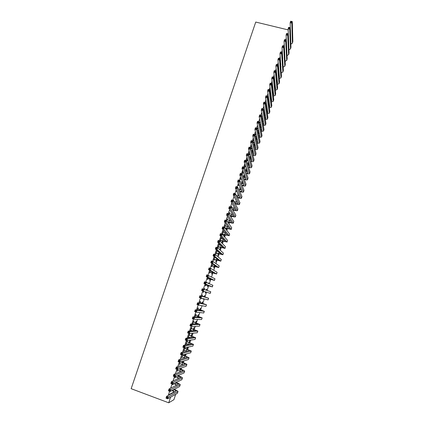 <?xml version="1.0" encoding="UTF-8"?>
<svg xmlns="http://www.w3.org/2000/svg" width="424" height="424" viewBox="0 0 424 424"><rect width="100%" height="100%" fill="white"/><g stroke="black" fill="none" stroke-linecap="round" stroke-linejoin="round"><path stroke-width="0.64" d="M169.637 391.257L168.407 394.983L173.602 392.174L173.84 391.447M174.492 389.471L174.598 389.147M175.753 385.639L176.071 384.674M176.713 382.724L176.93 382.066M178.038 378.696L178.292 377.927M178.928 375.998L179.251 375.007M180.317 371.774L180.507 371.201M181.133 369.299L181.567 367.974M182.59 364.879L182.718 364.497M183.332 362.621L183.878 360.967M185.527 355.959L186.178 353.976M187.71 349.323L188.473 347.018M189.888 342.709L190.758 340.08M192.061 336.115L193.037 333.163M194.229 329.543L195.305 326.268M196.386 322.987L197.568 319.399M198.538 316.458L199.821 312.552M200.679 309.949L202.068 305.731M202.815 303.457L204.31 298.931M204.946 296.991L206.541 292.152M207.097 290.461L208.661 285.718M209.323 283.709L210.77 279.305M211.539 276.983L212.88 272.913M213.744 270.279L214.979 266.537M215.948 263.596L217.067 260.188M218.137 256.933L219.155 253.854M220.326 250.293L221.233 247.542M222.505 243.678L223.305 241.251M224.678 237.08L225.372 234.976M226.845 230.508L227.428 228.722M229.002 223.957L229.485 222.489M230.062 220.734L230.195 220.332M231.149 217.422L231.531 216.272M232.114 214.507L232.304 213.929M233.295 210.913L233.571 210.076M234.159 208.295L234.403 207.548M235.431 204.426L235.606 203.902M236.195 202.11L236.502 201.183M238.224 195.941L238.59 194.844M240.254 189.793L240.668 188.521M242.274 183.661L242.745 182.219M244.282 177.55L244.812 175.939M246.291 171.455L246.874 169.674M248.289 165.381L248.93 163.436M250.287 159.323L250.982 157.214M252.28 153.271L253.022 151.013M254.358 146.969L255.062 144.828M256.425 140.689L257.092 138.664M258.486 134.424L259.112 132.521M260.543 128.186L261.131 126.394M262.589 121.964L263.14 120.289M264.634 115.757L265.143 114.204M266.67 109.578L267.147 108.136M268.699 103.414L269.134 102.089M270.724 97.271L271.122 96.057M272.738 91.149L273.088 90.089M274.747 85.044L275.001 84.281M276.755 78.959L276.909 78.488M173.602 392.174L173.994 392.317M175.679 394.315L173.914 399.678L168.72 402.8L170.565 397.214M168.72 402.8L131.154 388.686L255.741 22.059L288.188 29.908M172.907 383.974L172.653 384.732L173.003 384.563L173.252 383.805M180.651 368.318L180.417 369.034M180.333 368.435L180.163 368.944M177.709 369.415L177.1 371.265L177.751 370.189M185.299 354.215L184.811 355.704M184.991 354.294L184.557 355.614M182.802 354.877L181.514 357.888L182.161 356.817M189.173 342.454L189.91 340.223L188.924 342.364M187.169 341.654L187.519 340.583L187.217 340.626L185.903 344.601L186.549 343.53M193.514 329.289L194.15 327.355L193.264 329.204M191.51 328.499L191.86 327.439L191.569 327.45L190.408 330.959M190.906 330.333L190.705 330.943M197.823 316.214L198.363 314.571L197.573 316.129M195.824 315.435L196.174 314.375L195.893 314.354L195.008 317.025M202.105 303.218L202.55 301.861L201.856 303.134M200.107 302.45L200.457 301.4L200.186 301.337L199.577 303.186M198.925 305.158L199.195 305.211M206.467 289.152L206.144 290.122M206.711 289.237L206.393 290.207M205.831 291.913L205.465 293.016M205.582 291.829L205.216 292.936M204.453 288.415L204.713 288.5L204.13 289.406M203.552 291.15L203.181 292.279L203.441 292.364L203.181 292.279M204.713 288.5L204.384 289.497M203.785 291.32L203.441 292.364M210.06 279.072L209.61 280.444L209.816 278.987M208.062 277.481L207.426 279.405L207.675 279.522L208.02 278.489M214.268 266.309L213.728 267.947L214.019 266.23M212.546 263.908L211.65 266.617L211.889 266.765L212.228 265.737M218.445 253.626L217.819 255.529L218.201 253.547M216.998 250.425L215.848 253.907L216.07 254.087L216.41 253.064M217.215 250.616L216.993 251.294M222.6 241.028L221.922 243.079M222.351 240.949L221.72 242.873M221.217 237.647L221.471 237.726L221.264 237.498L220.056 241.166M221.471 237.726L221.158 238.68M220.565 240.472L220.268 241.383M226.723 228.504L226.294 229.813M226.48 228.425L226.103 229.57M225.34 225.149L225.6 225.229L225.398 224.969L224.535 227.593M225.6 225.229L225.298 226.146M230.826 216.06L230.635 216.632M230.582 215.98L230.455 216.362M229.442 212.731L229.697 212.811L229.511 212.519L228.987 214.109M229.697 212.811L229.411 213.685M233.513 200.393L233.772 200.467L233.598 200.149L233.407 200.716M233.772 200.467L233.582 201.04M238.129 193.89L237.912 194.563L237.747 194.234L237.97 193.561M236.666 190.848L236.438 191.531L236.608 191.876L236.831 191.192M242.321 181.181L241.855 182.59L241.707 182.23L242.173 180.815M240.959 177.847L240.482 179.288L240.636 179.665L240.964 178.674M246.482 168.545L245.777 170.692L246.344 168.153M245.226 164.931L244.5 167.12L244.643 167.528L244.966 166.542M250.621 155.995L249.831 158.391M250.494 155.571L249.699 157.972M249.46 152.094L248.649 154.548M248.946 154.49L248.782 154.983M254.464 143.524L253.902 145.231M254.707 143.593L254.018 145.676M253.515 139.819L252.943 141.552M253.764 139.893L253.552 140.535M258.306 131.859L258.073 132.569M258.55 131.922L258.179 133.046M257.442 127.926L257.204 128.642M257.691 127.995L257.49 128.605M262.281 120.299L262.223 119.987M261.497 116.15L261.438 115.821M268.185 95.373L268.27 95.957M272.277 82.993L271.943 84L272.012 84.609L272.325 83.666M276.814 75.705L276.639 76.246M276.337 70.686L276.04 71.592M280.821 64.347L280.683 64.755M280.773 63.706L280.55 64.369M280.375 58.464L280.153 59.137M284.737 52.449L284.594 52.894M284.7 51.781L284.557 52.226M284.382 46.311L284.234 46.767M286.279 38.192L285.728 39.856M284.266 44.276L283.688 46.02M282.251 50.382L281.647 52.21M280.227 56.509L279.596 58.417M278.197 62.651L277.54 64.644M276.162 68.815L275.473 70.893M274.116 75L273.401 77.163M272.065 81.207L271.323 83.448M270.009 87.429L269.24 89.761M267.947 93.678L267.152 96.089M265.88 99.942L265.053 102.444M263.802 106.228L262.944 108.814M261.719 112.53L260.834 115.206M259.626 118.858L258.714 121.619M257.532 125.207L256.589 128.053M255.428 131.573L254.458 134.514M253.319 137.964L252.317 140.991M251.199 144.372L250.171 147.488M249.073 150.801L248.013 154.013M246.943 157.251L245.851 160.553M244.807 163.728L243.683 167.12M242.661 170.22L241.51 173.708M240.509 176.739L239.327 180.317M238.346 183.274L237.133 186.947M236.179 189.835L234.938 193.598M234.006 196.413L232.734 200.276M231.827 203.017L230.518 206.97M229.638 209.642L228.298 213.691M227.439 216.288L226.072 220.438M225.239 222.955L223.835 227.2M223.029 229.649L221.593 233.99M220.809 236.364L219.341 240.806M218.583 243.1L217.083 247.643M216.351 249.858L214.82 254.501M214.109 256.642L212.546 261.38M211.862 263.447L210.262 268.286M209.604 270.274L207.972 275.218M207.341 277.126L205.677 282.172M205.073 284.001L203.372 289.147M202.794 290.896L201.077 296.084M200.478 297.902L198.787 303.022M198.156 304.936L196.487 309.986M195.824 311.995L194.176 316.972M193.487 319.071L191.86 323.984M191.139 326.178L189.539 331.017M188.781 333.306L187.207 338.076M186.417 340.461L184.869 345.163M184.048 347.643L182.516 352.27M181.668 354.846L180.163 359.398M179.278 362.08L177.799 366.559M176.882 369.336L175.425 373.74M174.476 376.613L173.045 380.948M172.059 383.921L170.655 388.177M286.29 41.017L286.269 40.609M286.396 41.043L286.301 41.319M286.566 46.566L286.545 46.184M286.672 46.592L286.582 46.863M282.384 52.38L282.199 52.942M282.781 58.39L282.601 58.941M282.739 57.733L282.559 58.289M278.361 64.565L278.096 65.354M278.796 69.695L278.547 70.463L278.87 70.543M274.312 76.829L273.973 77.846M274.233 77.878L274.042 78.467M274.832 81.731L274.726 82.044M270.236 89.172L270.019 89.824L270.099 90.413L270.311 89.766M259.647 122.075L259.451 122.663M260.463 126.119L260.251 126.765M255.481 133.862L255.078 135.086M255.73 133.936L255.524 134.562M256.387 137.678L255.99 138.887M256.631 137.747L256.101 139.353M251.57 145.713L250.801 148.04L252.301 148.374M251.692 146.169L251.575 146.529M250.929 148.485L252.423 148.824M252.678 149.746L251.925 152.025M252.556 149.312L251.803 151.591M247.346 158.502L246.498 161.067L246.641 161.486L246.959 160.505M248.554 162.26L247.727 164.766L247.595 164.364L248.422 161.851M243.095 171.376L242.496 173.193L242.645 173.586L242.968 172.6M244.404 174.852L243.816 176.633L243.673 176.257L244.261 174.476M238.818 184.334L238.463 185.399L238.627 185.76L238.951 184.769M240.228 187.525L239.883 188.569L239.73 188.224L240.074 187.175M234.509 197.377L234.684 197.706M236.025 200.276L235.861 199.964M231.483 206.552L231.737 206.631L231.557 206.324L231.202 207.4M231.737 206.631L231.456 207.484M227.397 218.932L227.651 219.012L227.46 218.736L226.766 220.84M227.651 219.012L227.354 219.908M228.78 222.271L228.467 223.215M228.536 222.197L228.282 222.955M223.284 231.387L223.538 231.467L223.337 231.223L222.298 234.366M223.538 231.467L223.231 232.405M222.637 234.207L222.505 234.599M224.667 234.753L224.111 236.433M224.418 234.679L223.914 236.21M219.144 243.922L219.399 244.001L219.187 243.795L217.936 247.579L218.153 247.78L218.493 246.757M219.399 244.001L219.081 244.977M220.528 247.319L219.855 249.349L220.279 247.24M214.772 257.156L213.754 260.251L213.982 260.416L214.321 259.387M215 257.331L214.899 257.633M216.362 259.96L215.779 261.73L216.113 259.88M210.309 270.687L209.541 273.003L209.785 273.136L210.124 272.102M212.17 272.68L211.671 274.185L211.921 272.6M206.573 282.002L206.833 282.087L206.424 282.442M205.81 284.308L205.306 285.834L205.561 285.935L205.905 284.891M206.833 282.087L206.674 282.554M208.534 282.866L208.391 283.301M208.783 282.951L208.635 283.407M207.951 285.479L207.543 286.719L207.702 285.4M202.243 295.989L202.328 294.866L201.851 296.296M201.241 298.141L201.31 298.814L201.045 298.745M201.506 298.21L201.31 298.814M204.236 296.747L204.633 295.539L203.986 296.668M203.578 298.74L203.128 299.27L203.324 298.676M197.971 308.932L198.315 307.877L198.045 307.835L197.298 310.092M199.969 309.706L200.462 308.206L199.72 309.621M193.667 321.959L194.017 320.899L193.731 320.889L192.713 323.978M195.671 322.744L196.259 320.952L195.422 322.653M189.343 335.066L189.692 334.001L189.396 334.027L188.097 337.965M188.728 336.921L188.399 337.923M191.346 335.861L192.035 333.778L191.097 335.776M188.442 336.916L190.477 337.658M184.859 347.775L183.714 351.231L184.361 350.166M185.171 347.707L184.986 348.258M187.615 347.198L186.995 349.069M187.313 347.261L186.746 348.979M180.099 362.176L179.315 364.566L179.962 363.49M182.983 361.253L182.617 362.361M182.665 361.354L182.368 362.266M175.313 376.682L174.879 377.985L175.531 376.904M178.319 375.404L178.207 375.733M172.038 387.488L171.688 387.663M170.49 391.288L170.846 391.103M174.783 386.121L174.45 386.291M168.407 394.983L168.816 395.131M179.379 364.359L179.643 364.454M177.174 371.042L177.439 371.138M290.816 42.861L290.164 22.726L290.668 21.2L292.306 21.592L292.846 41.589L292.353 43.259M291.654 21.507L290.996 21.348L290.795 21.958L291.452 22.117L291.654 21.507L292.306 21.592L291.802 23.119L292.375 43.025L290.859 44.234M291.452 22.117L291.802 23.119L290.164 22.726L290.795 21.958M290.996 21.348L290.668 21.2M288.892 48.681L288.145 28.837L288.649 27.306L290.292 27.703L290.965 47.324L290.472 48.988M289.629 27.624L288.972 27.465L288.771 28.079L289.428 28.238L289.629 27.624L290.292 27.703L289.783 29.23L290.493 48.76L288.945 49.942M289.428 28.238L289.783 29.23L288.145 28.837L288.771 28.079M288.972 27.465L288.649 27.306M286.963 54.489L286.115 34.964L286.624 33.432L288.267 33.83L289.073 53.074L288.585 54.744M287.605 33.761L286.947 33.602L286.741 34.217L287.398 34.376L287.605 33.761L288.267 33.83L287.758 35.367L288.601 54.516L287.022 55.671M287.398 34.376L287.758 35.367L286.115 34.964L286.741 34.217M286.947 33.602L286.624 33.432M280.216 59.97L280.492 60.038M280.545 60.701L280.264 60.632M285.029 60.298L284.085 41.117L284.594 39.575L286.237 39.978L287.181 58.846L286.688 60.51M285.569 39.92L284.912 39.755L284.705 40.375L285.363 40.534L285.569 39.92L286.237 39.978L285.728 41.52L286.709 60.293L285.092 61.411M285.363 40.534L285.728 41.52L284.085 41.117L284.705 40.375M284.912 39.755L284.594 39.575M278.128 65.694L278.462 65.752M280.582 64.729L280.852 64.798M278.515 66.404L278.186 66.345M280.699 66.308L280.974 66.361M283.084 66.118L282.045 47.287L282.554 45.739L284.197 46.147L285.283 64.633L284.79 66.298M283.529 46.094L282.872 45.93L282.665 46.55L283.322 46.714L283.529 46.094L284.197 46.147L283.688 47.695L284.806 66.08L283.158 67.172M281.022 67.019L280.752 66.966M283.322 46.714L283.688 47.695L282.045 47.287L282.665 46.55M278.197 65.683L278.25 66.335M282.872 45.93L282.554 45.739M276.077 71.476L276.411 71.481M276.474 72.117L276.093 72.117M278.679 72.059L279.003 72.122M281.133 71.948L279.994 53.477L280.508 51.924L282.156 52.338L283.375 70.437L282.882 72.101M281.483 52.295L280.821 52.126L280.614 52.751L281.276 52.915L281.483 52.295L282.156 52.338L281.642 53.885L282.898 71.889L281.213 72.949M279.056 72.764L278.732 72.695M281.276 52.915L281.642 53.885L279.994 53.477L280.614 52.751M276.294 71.449L276.353 72.085M280.821 52.126L280.508 51.924M276.485 76.203L276.872 76.304M274.418 77.862L273.978 77.91M279.066 76.527L279.374 76.458M276.644 77.815L277.026 77.899M279.172 77.793L279.448 77.316L277.943 59.683L278.457 58.13L280.105 58.544L281.462 76.256L280.974 77.921M279.427 58.512L278.764 58.342L278.563 58.968L279.22 59.132L279.427 58.512L280.105 58.544L279.591 60.102L280.985 77.714L279.257 78.737M277.084 78.525L276.702 78.44M279.22 59.132L279.591 60.102L277.943 59.683L278.563 58.968M278.764 58.342L278.457 58.13M274.418 81.965L274.863 82.081M272.356 83.666L272.044 83.698M277.079 82.346L277.444 82.282M274.593 83.586L275.038 83.687M277.206 83.65L277.524 83.157L275.881 65.916L276.4 64.358L278.049 64.777L279.549 82.097L279.056 83.761M277.365 64.75L276.702 64.581L276.496 65.206L277.158 65.37L277.365 64.75L278.049 64.777L277.534 66.335L279.066 83.56L277.296 84.546M275.102 84.302L274.657 84.196M277.158 65.37L277.534 66.335L275.881 65.916L276.496 65.206M276.702 64.581L276.4 64.358M272.526 89.369L273.035 89.496M272.33 87.736L272.849 87.874M273.109 90.095L272.6 89.968M275.086 88.181L275.505 88.123M275.229 89.517L275.6 89.013L273.814 72.165L274.333 70.601L275.987 71.025L277.625 87.954L277.132 89.618M275.298 71.004L274.635 70.835L274.429 71.465L275.091 71.635L275.298 71.004L275.987 71.025L275.468 72.589L277.142 89.422L275.324 90.37M275.091 71.635L275.468 72.589L273.814 72.165L274.429 71.465M274.635 70.835L274.333 70.601M270.448 95.172L271.026 95.32M270.231 93.524L270.814 93.678M271.1 95.898L270.523 95.75M273.083 94.033L273.56 93.98M273.247 95.4L273.671 94.891L271.742 78.435L272.261 76.866L273.915 77.295L275.695 93.826L275.202 95.49M273.226 77.285L272.563 77.115L272.351 77.74L273.014 77.915L273.226 77.285L273.915 77.295L273.395 78.864L275.213 95.299L273.342 96.211M273.014 77.915L273.395 78.864L271.742 78.435L272.351 77.74M272.563 77.115L272.261 76.866M268.35 100.981L269.007 101.156M268.111 99.327L268.768 99.502M269.086 101.723L268.429 101.548M271.069 99.9L271.609 99.852M271.249 101.294L271.731 100.785L269.664 84.726L270.183 83.152L271.837 83.586L273.761 99.72L273.268 101.384M271.143 83.581L270.48 83.411L270.268 84.042L270.936 84.212L271.143 83.581L271.837 83.586L271.318 85.16L273.273 101.193L271.349 102.067M270.936 84.212L271.318 85.16L269.664 84.726L270.268 84.042M270.48 83.411L270.183 83.152M266.235 106.811L266.972 107.007M265.97 105.136L266.712 105.338M267.056 107.558L266.32 107.362M269.039 105.777L269.653 105.74M269.245 107.203L269.786 106.694L267.576 91.038L268.095 89.459L269.754 89.893L271.821 105.629L271.328 107.293M269.055 89.904L268.392 89.729L268.18 90.36L268.843 90.535L269.055 89.904L269.754 89.893L269.229 91.478L271.334 107.113L269.351 107.935M268.843 90.535L269.229 91.478L267.576 91.038L268.18 90.36M268.392 89.729L268.095 89.459M264.099 112.652L264.921 112.874M263.808 110.966L264.64 111.189M265.011 113.409L264.189 113.187M266.998 111.671L267.687 111.65M267.231 113.129L267.836 112.625L265.482 97.372L266.002 95.787L267.661 96.227L269.871 111.56L269.383 113.219M266.961 96.243L266.293 96.068L266.087 96.704L266.749 96.879L266.961 96.243L267.661 96.227L267.136 97.812L269.383 113.044L267.337 113.823M266.749 96.879L267.136 97.812L265.482 97.372L266.087 96.704M266.293 96.068L266.002 95.787M261.942 118.503L262.859 118.752M261.624 116.807L262.546 117.056M262.954 119.277L262.037 119.027M264.947 117.581L265.716 117.575M265.201 119.065L265.885 118.572L263.378 103.726L263.903 102.136L265.567 102.576L267.92 117.506L267.433 119.165M264.857 102.603L264.194 102.428L263.982 103.064L264.645 103.244L264.857 102.603L265.567 102.576L265.037 104.172L267.433 118.996L265.318 119.727M264.645 103.244L265.037 104.172L263.378 103.726L263.982 103.064M264.194 102.428L263.903 102.136M259.764 124.37L260.781 124.651M259.414 122.653L260.442 122.939M260.882 125.16L259.864 124.879M262.88 123.501L263.733 123.522M263.166 125.016L263.919 124.539L261.269 110.102L261.799 108.507L263.458 108.952L265.965 123.469L265.472 125.133M262.748 108.989L262.085 108.809L261.873 109.445L262.536 109.625L262.748 108.989L263.458 108.952L262.933 110.547L265.472 124.963L263.283 125.642M262.536 109.625L262.933 110.547L261.269 110.102L261.873 109.445M262.085 108.809L261.799 108.507M257.559 130.248L258.688 130.56M257.262 128.461L258.317 128.832M258.794 131.053L257.67 130.74M260.797 129.437L261.746 129.479M261.115 130.979L261.952 130.523L259.154 116.494L259.684 114.893L261.348 115.344L263.998 129.453L263.505 131.111M260.633 115.392L259.965 115.211L259.753 115.853L260.421 116.033L260.633 115.392L261.348 115.344L260.818 116.95L263.505 130.952L261.237 131.578M260.421 116.033L260.818 116.95L259.154 116.494L259.753 115.853M259.965 115.211L259.684 114.893M255.328 136.136L256.578 136.486M255.296 134.413L256.17 134.742M256.69 136.963L255.444 136.618M258.698 135.383L259.748 135.457M259.048 136.957L259.981 136.528L257.034 122.912L257.564 121.306L259.228 121.762L262.027 135.457L261.539 137.116M258.513 121.815L257.845 121.63L257.633 122.276L258.296 122.457L258.513 121.815L259.228 121.762L258.698 123.368L261.534 136.957L259.175 137.524M258.296 122.457L258.698 123.368L257.034 122.912L257.633 122.276M257.845 121.63L257.564 121.306M253.07 142.035L254.448 142.422M253.324 140.386L254.003 140.662M254.57 142.888L253.192 142.501M256.584 141.34L257.744 141.452M256.971 142.952L257.999 142.549L254.904 129.352L255.439 127.735L257.103 128.196L260.05 141.478L259.562 143.132M256.382 128.26L255.714 128.075L255.502 128.721L256.17 128.907L256.382 128.26L257.103 128.196L256.573 129.813L259.557 142.983L257.098 143.487M256.17 128.907L256.573 129.813L254.904 129.352L255.502 128.721M255.714 128.075L255.439 127.735M251.347 146.381L251.808 146.593M254.442 147.308L255.73 147.467M254.872 148.957L256.017 148.586L252.768 135.807L253.303 134.191L254.972 134.657L258.068 147.515L257.58 149.174M254.246 134.726L253.579 134.541L253.361 135.187L254.029 135.378L254.246 134.726L254.972 134.657L254.437 136.274L257.548 149.259C257.304 149.624 256.456 149.693 255.004 149.465M254.029 135.378L254.437 136.274L252.768 135.807L253.361 135.187M251.019 148.013L251.146 148.464M253.579 134.541L253.303 134.191M248.814 154.05L250.128 154.341M250.255 154.776L248.66 154.516M252.285 153.292L253.706 153.493M252.762 154.972L254.024 154.643L250.626 142.289L251.162 140.667L252.831 141.134L256.08 153.573L255.587 155.232M252.1 141.219L251.432 141.028L251.215 141.68L251.888 141.865L252.1 141.219L252.831 141.134L252.296 142.761L255.561 155.311C255.306 155.677 254.421 155.719 252.895 155.454M251.888 141.865L252.296 142.761L250.626 142.289L251.215 141.68M249.036 154.029L249.169 154.469M251.432 141.028L251.162 140.667M246.821 160.087L247.929 160.32M248.067 160.738L246.673 160.532M250.102 159.281L251.676 159.541M250.626 160.998L252.026 160.722L248.475 148.792L249.015 147.165L250.685 147.637L254.082 159.647L253.594 161.306M249.948 147.727L249.28 147.536L249.063 148.188L249.736 148.379L249.948 147.727L250.685 147.637L250.149 149.264L253.568 161.385C253.303 161.74 252.37 161.767 250.769 161.459M249.736 148.379L250.149 149.264L248.475 148.792L249.063 148.188M247.044 160.065L247.181 160.484M249.28 147.536L249.015 147.165M244.823 166.139L245.703 166.309M245.846 166.717L244.68 166.574M247.892 165.275L249.63 165.604M248.475 167.04L250.022 166.817L246.318 155.317L246.858 153.679L248.533 154.161L252.084 165.742L251.596 167.401M247.791 154.257L247.123 154.066L246.906 154.723L247.574 154.914L247.791 154.257L248.533 154.161L247.992 155.793L251.57 167.475C251.294 167.825 250.308 167.825 248.618 167.475M247.574 154.914L247.992 155.793L246.318 155.317L246.906 154.723M245.046 166.118L245.189 166.526M247.123 154.066L246.858 153.679M242.82 172.208L243.445 172.308M245.644 171.28L247.574 171.683M243.593 172.701L242.682 172.626M246.296 173.087L248.008 172.934L244.155 161.862L244.696 160.219L246.371 160.701L250.075 171.858L249.588 173.511M245.629 160.813L244.955 160.622L244.738 161.274L245.411 161.47L245.629 160.813L246.371 160.701L245.83 162.344L249.561 173.586C249.275 173.93 248.236 173.898 246.445 173.501M245.411 161.47L245.83 162.344L244.155 161.862L244.738 161.274M243.042 172.186L243.191 172.579M244.955 160.622L244.696 160.219M240.811 178.297L241.15 178.313M243.365 177.29L245.507 177.778M241.304 178.69L240.678 178.7M244.092 179.145L245.994 179.066L241.982 168.429L242.528 166.78L244.203 167.268L248.061 177.99L247.574 179.643M243.456 167.39L242.782 167.194L242.565 167.851L243.238 168.047L243.456 167.39L244.203 167.268L243.662 168.916L247.552 179.718C247.245 180.046 246.143 179.988 244.245 179.532M243.238 168.047L243.662 168.916L241.982 168.429L242.565 167.851M241.028 178.276L241.182 178.658M242.782 167.194L242.528 166.78M241.049 183.311L243.429 183.894M239.009 184.763L238.664 184.795M241.855 185.214L243.97 185.219L239.804 175.017L240.35 173.368L242.03 173.856L246.042 184.143L245.554 185.797M241.272 173.983L240.604 173.787L240.382 174.45L241.055 174.646L241.272 173.983L242.03 173.856L241.484 175.51L245.533 185.866C245.21 186.189 244.033 186.094 242.009 185.579M241.055 174.646L241.484 175.51L239.804 175.017L240.382 174.45M240.604 173.787L240.35 173.368M238.686 189.337L241.336 190.021M239.581 191.282L241.94 191.394L237.62 181.626L238.166 179.972L239.846 180.465L244.012 190.312L243.53 191.966M239.088 180.603L238.415 180.407L238.193 181.069L238.866 181.271L239.088 180.603L239.846 180.465L239.3 182.124L243.508 192.03C243.159 192.342 241.903 192.21 239.74 191.627M238.866 181.271L239.3 182.124L237.62 181.626L238.193 181.069M238.415 180.407L238.166 179.972M236.263 195.363L239.221 196.164M237.26 197.351L239.905 197.584L235.426 188.261L235.972 186.602L237.652 187.101L241.982 196.503L241.494 198.156M236.894 187.249L236.221 187.048L235.998 187.71L236.672 187.912L236.894 187.249L237.652 187.101L237.106 188.76L241.479 198.215C241.097 198.517 239.746 198.337 237.424 197.685M236.672 187.912L237.106 188.76L235.426 188.261L235.998 187.71M236.221 187.048L235.972 186.602M234.885 203.425L237.864 203.796L233.227 194.918L233.772 193.249L235.458 193.752L239.942 202.714L239.454 204.368M233.772 201.389L237.09 202.322M234.689 193.911L234.016 193.71L233.794 194.377L234.472 194.579L234.689 193.911L235.458 193.752L234.907 195.422L239.438 204.421C239.046 204.702 237.647 204.495 235.246 203.796L235.055 203.737M234.472 194.579L234.907 195.422L233.227 194.918L233.794 194.377M234.016 193.71L233.772 193.249M232.447 209.493L235.823 210.124L231.016 201.596L231.568 199.921L233.253 200.43L237.896 208.942L237.413 210.596M231.223 207.331L234.944 208.491M232.479 200.6L231.806 200.393L231.584 201.066L232.262 201.268L232.479 200.6L233.253 200.43L232.702 202.105L237.392 210.649C237.011 210.903 235.617 210.675 233.211 209.97L232.628 209.79M232.262 201.268L232.702 202.105L231.016 201.596L231.584 201.066M231.806 200.393L231.568 199.921M229.935 215.556L233.762 216.277L228.801 208.295L229.352 206.621L231.038 207.129L235.845 215.191L235.362 216.844M229.177 213.526L232.765 214.671M230.264 207.309L229.591 207.103L229.368 207.776L230.041 207.983L230.264 207.309L231.038 207.129L230.486 208.809L235.347 216.892C234.965 217.12 233.576 216.876 231.17 216.166L230.115 215.843M230.041 207.983L230.486 208.809L228.801 208.295L229.368 207.776M229.591 207.103L229.352 206.621M227.317 221.609L231.711 222.632L226.575 215.021L227.132 213.336L228.822 213.855L233.788 221.461L233.301 223.114M227.126 219.749L230.555 220.862M228.038 214.041L227.365 213.834L227.142 214.507L227.815 214.714L228.038 214.041L228.822 213.855L228.266 215.535L233.29 223.157C232.919 223.358 231.531 223.098 229.124 222.377L227.513 221.879M227.815 214.714L228.266 215.535L226.575 215.021L227.142 214.507M227.365 213.834L227.132 213.336M224.619 227.699L229.644 228.912L224.344 221.763L224.906 220.077L226.591 220.597L231.721 227.752L231.239 229.4M225.065 225.987L228.308 227.063M225.807 220.798L225.133 220.586L224.906 221.264L225.584 221.471L225.807 220.798L226.591 220.597L226.034 222.287L231.223 229.442L224.821 227.948M225.584 221.471L226.034 222.287L224.344 221.763L224.906 221.264M225.133 220.586L224.906 220.077M222.43 233.969L227.571 235.214L222.107 228.536L222.669 226.84L224.36 227.365L229.649 234.059L229.167 235.707M222.998 232.241L226.008 233.264M223.57 227.571L222.892 227.365L222.669 228.043L223.342 228.255L223.57 227.571L224.36 227.365L223.798 229.061L229.156 235.744L222.346 234.228M223.342 228.255L223.798 229.061L222.107 228.536L222.669 228.043M222.892 227.365L222.669 226.84M220.353 240.254L225.494 241.537L219.86 235.325L220.422 233.624L222.118 234.154L227.571 240.387L227.089 242.035M220.925 238.521L223.639 239.459M221.323 234.377L220.644 234.159L220.416 234.843L221.095 235.055L221.323 234.377L222.118 234.154L221.556 235.855L227.079 242.067L220.273 240.493M221.095 235.055L221.556 235.855L219.86 235.325L220.416 234.843M220.644 234.159L220.422 233.624M218.275 246.556L223.411 247.881L217.607 242.141L218.174 240.435L219.865 240.97L225.489 246.736L225.006 248.385M218.848 244.818L221.174 245.644L220.66 247.224M219.065 241.198L218.387 240.986L218.164 241.669L218.842 241.881L219.065 241.198L219.865 240.97L219.303 242.676L224.996 248.411L218.201 246.779M218.842 241.881L219.303 242.676L217.607 242.141L218.164 241.669M218.387 240.986L218.174 240.435M216.187 252.879L221.317 254.246L215.344 248.978L215.911 247.266L217.607 247.807L223.4 253.102L222.913 254.75M216.765 251.135L218.567 251.798M216.807 248.045L216.123 247.828L215.901 248.517L216.579 248.734L216.807 248.045L217.607 247.807L217.04 249.519L222.907 254.776L216.118 253.086M216.579 248.734L217.04 249.519L215.344 248.978L215.901 248.517M216.123 247.828L215.911 247.266M214.094 259.218L219.219 260.627L213.076 255.842L213.643 254.124L215.344 254.67L221.302 259.493L220.819 261.136M214.671 257.469L215.742 257.903M214.533 254.919L213.855 254.697L213.627 255.386L214.306 255.603L214.533 254.919L215.344 254.67L214.777 256.387L220.809 261.158L214.03 259.414M214.306 255.603L214.777 256.387L213.076 255.842L213.627 255.386M213.855 254.697L213.643 254.124M211.995 265.583L217.114 267.03L210.802 262.726L211.369 261.004L213.071 261.55L219.197 265.901L218.715 267.549M212.254 261.809L211.576 261.592L211.348 262.281L212.027 262.504L212.254 261.809L213.071 261.55L212.498 263.278L218.71 267.565L211.936 265.758M212.027 262.504L212.498 263.278L210.802 262.726L211.348 262.281M211.576 261.592L211.369 261.004M209.885 271.964L215 273.454L208.518 269.632L209.09 267.904L210.786 268.461L217.083 272.33L216.6 273.973L209.832 272.123M209.97 268.731L209.292 268.509L209.059 269.203L209.742 269.42L209.97 268.731L210.786 268.461L210.219 270.189L216.6 273.989M209.742 269.42L210.219 270.189L208.518 269.632L209.059 269.203M209.292 268.509L209.09 267.904M207.771 278.367L212.885 279.898L206.223 276.565L206.795 274.832L214.968 278.78L214.486 280.423L207.723 278.51M207.675 275.674L206.997 275.446L206.764 276.141L207.447 276.369L207.675 275.674L208.497 275.393L207.924 277.126L214.48 280.434M207.447 276.369L207.924 277.126L206.223 276.565L206.764 276.141M206.997 275.446L206.795 274.832M205.651 284.79L210.76 286.364L203.923 283.524L204.501 281.78L212.89 285.278L212.36 286.894L205.608 284.912M205.375 282.638L204.691 282.411L204.463 283.11L205.147 283.333L205.375 282.638L206.202 282.347L205.629 284.091L212.36 286.9M205.147 283.333L205.629 284.091L203.923 283.524L204.463 283.11M204.691 282.411L204.501 281.78M204.008 291.304L203.488 291.341M201.617 290.504L202.195 288.755L210.765 291.76L210.23 293.387L201.617 290.504L202.153 290.101L202.836 290.329L203.064 289.629L202.386 289.401L202.153 290.101M203.064 289.629L203.896 289.327L203.319 291.076L202.836 290.329M202.386 289.401L202.195 288.755M202.147 296.063L207.023 297.728L199.879 295.756L208.629 298.263L201.978 295.915M202.02 295.793L202.412 296.137M200.748 296.641L201.586 296.328L201.008 298.083L199.301 297.505L199.879 295.756L199.831 297.113L200.515 297.346L200.748 296.641L200.064 296.413M200.515 297.346L201.008 298.083L208.036 299.885L208.629 298.268M199.301 297.505L199.831 297.113M200.011 302.54L204.877 304.246L197.558 302.778L206.488 304.787L199.842 302.392M199.884 302.254L200.282 302.598M198.421 303.679L199.264 303.356L198.681 305.116L196.975 304.538L197.558 302.778L197.505 304.151L198.188 304.384L198.421 303.679L197.738 303.446M198.188 304.384L198.681 305.116L205.889 306.425L206.483 304.792M196.975 304.538L197.505 304.151M197.865 309.043L202.725 310.792L195.226 309.822L196.937 310.405L204.336 311.327L197.695 308.889M197.748 308.736L198.141 309.08M196.089 310.744L196.937 310.405L196.354 312.175L194.643 311.587L195.226 309.822L195.173 311.216L195.856 311.449L196.089 310.744L195.406 310.506M195.856 311.449L196.354 312.175L203.737 312.981L204.336 311.338M194.643 311.587L195.173 311.216M195.713 315.562L200.568 317.353L192.888 316.892L194.6 317.481L202.184 317.894L195.543 315.414M195.602 315.233L195.994 315.583M193.747 317.83L194.6 317.481L194.012 319.256L192.305 318.668L192.888 316.892L192.83 318.302L193.514 318.541L193.747 317.83L193.063 317.592M193.514 318.541L194.012 319.256L201.575 319.564L202.179 317.91M192.305 318.668L192.83 318.302M192.788 323.756L193.689 323.978M193.551 322.102L198.406 323.936L190.54 323.989L192.258 324.583L200.022 324.482L193.381 321.954M193.058 323.756L192.782 323.777M193.445 321.758L193.842 322.108M191.399 324.943L192.258 324.583L191.669 326.363L189.952 325.764L190.54 323.989L190.477 325.415L191.166 325.653L191.399 324.943L190.715 324.704M191.166 325.653L191.669 326.363L199.407 326.162L200.011 324.498M189.952 325.764L190.477 325.415M190.842 330.312L192.332 330.831M191.388 328.669L196.233 330.545L188.187 331.112L189.904 331.711L197.849 331.086L191.213 328.515M191.288 328.303L191.68 328.653M189.04 332.077L189.904 331.711L189.311 333.492L187.599 332.893L188.187 331.112L188.118 332.554L188.807 332.792L189.04 332.077L188.357 331.838M188.807 332.792L189.311 333.492L197.234 332.787L197.844 331.112M187.599 332.893L188.118 332.554M189.215 335.251L194.054 337.17L185.823 338.257L187.541 338.861L195.676 337.716L189.04 335.098M189.12 334.865L189.512 335.22M186.677 339.237L187.541 338.861L186.952 340.652L185.235 340.043L185.823 338.257L185.749 339.714L186.438 339.958L186.677 339.237L185.988 338.999M186.438 339.958L186.952 340.652L195.056 339.428L195.665 337.743M185.235 340.043L185.749 339.714M186.258 343.525L188.977 344.394M187.032 341.855L191.865 343.822L183.454 345.422L185.171 346.032L193.492 344.362L186.862 341.702M186.947 341.453L187.339 341.808M184.302 346.424L185.171 346.032L184.578 347.834L182.861 347.219L183.454 345.422L183.375 346.901L184.064 347.145L184.302 346.424L183.613 346.18M184.064 347.145L184.578 347.834L192.867 346.095L193.482 344.399M182.861 347.219L183.375 346.901M184.069 350.155L187.111 351.151M184.843 348.48L189.676 350.489L181.075 352.62L182.792 353.234L191.304 351.035L184.673 348.327M184.763 348.056L185.161 348.417M181.917 353.637L182.792 353.234L182.198 355.036L180.481 354.422L181.075 352.62L180.99 354.114L181.679 354.358L181.917 353.637L181.228 353.388M181.679 354.358L182.198 355.036L190.668 352.784L191.288 351.072M180.481 354.422L180.99 354.114M181.875 356.807L185.166 357.909M182.649 355.132L187.472 357.183L178.69 359.838L180.407 360.458L189.104 357.729L182.972 355.042M179.527 360.872L180.407 360.458L179.808 362.271L178.091 361.651L178.69 359.838L178.599 361.349L179.288 361.598L179.527 360.872L178.838 360.628M179.288 361.598L179.808 362.271L188.468 359.494L189.088 357.771M178.091 361.651L178.599 361.349M179.67 363.485L183.163 364.677M180.841 361.942L185.267 363.898L176.289 367.083L178.016 367.709L186.899 364.444C186.719 364.041 185.41 363.389 182.967 362.483L181.165 361.836M177.126 368.138L178.016 367.709L177.412 369.527L175.69 368.901L176.289 367.083L176.198 368.615L176.888 368.864L177.126 368.138L176.437 367.884M176.888 368.864L177.412 369.527L186.258 366.225L186.883 364.492M175.69 368.901L176.198 368.615M177.46 370.179L181.117 371.456M179.23 368.848L182.988 370.703L173.888 374.355L175.61 374.986L184.689 371.18C184.514 370.751 183.21 370.078 180.767 369.166L179.559 368.726M174.72 375.426L175.61 374.986L175.011 376.809L173.284 376.178L173.888 374.355L173.787 375.903L174.476 376.157L174.72 375.426L174.031 375.171M174.476 376.157L175.011 376.809L184.037 372.977L184.673 371.233M173.284 376.178L173.787 375.903M175.244 376.894L179.034 378.245M177.513 375.749L180.762 377.471L171.476 381.653L173.199 382.289L182.468 377.938C182.304 377.477 181.006 376.788 178.562 375.865L177.852 375.606M172.303 382.74L173.199 382.289L172.595 384.118L170.867 383.481L171.476 381.653L171.37 383.216L172.059 383.471L172.303 382.74L171.609 382.485M172.059 383.471L172.595 384.118L181.817 379.75L182.453 377.996M170.867 383.481L171.37 383.216M173.469 383.704L176.925 385.056M175.716 382.639L178.531 384.255L169.054 388.978L170.782 389.619L180.242 384.722C180.089 384.229 178.79 383.513 176.347 382.586L176.055 382.48M169.876 390.08L170.782 389.619L170.172 391.453L168.445 390.811L169.054 388.978L168.943 390.557L169.637 390.811L169.876 390.08L169.187 389.82M169.637 390.811L170.172 391.453L179.58 386.55L180.221 384.78M168.445 390.811L168.943 390.557M171.72 390.647L174.794 391.882M173.851 389.539L176.294 391.066L166.621 396.323L168.355 396.97L178.006 391.522C177.873 391.007 176.601 390.287 174.195 389.354M167.443 397.442L168.355 396.97L167.745 398.814L166.012 398.168L166.621 396.323L166.51 397.924L167.199 398.184L167.443 397.442L166.754 397.182M167.199 398.184L167.745 398.814L177.343 393.371L177.99 391.585M166.012 398.168L166.51 397.924M292.846 41.589L292.375 43.025M290.965 47.324L290.493 48.76M289.073 53.074L288.601 54.516M287.181 58.846L286.709 60.293M280.778 64.782L280.619 65.259M285.283 64.633L284.806 66.08M278.87 70.57L278.616 71.338M283.375 70.437L282.898 71.889M276.899 76.558L276.607 77.438M281.462 76.256L280.985 77.714M274.916 82.563L274.588 83.56M279.549 82.097L279.066 83.56M272.929 88.595L272.664 89.406M277.625 87.954L277.142 89.422M270.941 94.637L270.74 95.246M275.695 93.826L275.213 95.299M268.938 100.705L268.811 101.103M273.761 99.72L273.273 101.193M271.821 105.629L271.334 107.113M269.871 111.56L269.383 113.044M267.92 117.506L267.433 118.996M265.965 123.469L265.472 124.963M263.998 129.453L263.505 130.952M262.027 135.457L261.534 136.957M260.05 141.478L259.557 142.983M258.068 147.515L257.569 149.025M256.08 153.573L255.582 155.089M254.082 159.647L253.584 161.168M252.084 165.742L251.58 167.268M250.075 171.858L249.572 173.389M243.673 177.38L243.551 177.762M248.061 177.99L247.558 179.527M241.664 183.491L241.426 184.202M246.042 184.143L245.533 185.686M239.639 189.623L239.295 190.668M244.012 190.312L243.508 191.86M237.615 195.771L237.159 197.155M241.982 196.503L241.473 198.056M235.585 201.935L235.076 203.483M239.942 202.714L239.433 204.267M233.544 208.12L233.036 209.673M237.896 208.942L237.387 210.505M231.499 214.327L230.99 215.88M235.845 215.191L235.331 216.759M229.453 220.554L228.939 222.112M233.788 221.461L233.274 223.029M227.391 226.798L226.877 228.361M231.721 227.752L231.207 229.326M225.329 233.062L224.81 234.631M229.649 234.059L229.135 235.638M223.257 239.343L222.738 240.917M227.571 240.387L227.052 241.972M225.489 246.736L224.969 248.326M219.023 252.201L218.577 253.552M223.4 253.102L222.876 254.697M216.855 258.773L216.484 259.901M221.302 259.493L220.777 261.094M214.687 265.36L214.385 266.272M219.197 265.901L218.667 267.507M212.509 271.975L212.281 272.659M217.083 272.33L216.558 273.941M210.32 278.61L210.172 279.066M214.968 278.78L214.438 280.397M212.843 285.251L212.313 286.873M210.712 291.739L210.177 293.366M208.576 298.252L208.036 299.885M202.19 303.282L202.057 303.685M206.43 304.787L205.889 306.425M200.048 309.785L199.837 310.426M204.278 311.338L203.737 312.981M197.897 316.315L197.611 317.184M202.116 317.915L201.575 319.564M195.74 322.86L195.374 323.973M199.953 324.508L199.407 326.162M193.577 329.427L193.132 330.778M197.78 331.128L197.234 332.787M191.404 336.02L190.88 337.605M195.602 337.769L195.056 339.428M189.226 342.629L188.68 344.288M193.413 344.426L192.867 346.095M187.042 349.265L186.491 350.924M191.219 351.109L190.668 352.784M184.848 355.916L184.297 357.58M189.019 357.814L188.468 359.494M182.649 362.589L182.097 364.264M186.809 364.539L186.258 366.225M180.444 369.288L179.887 370.968M184.594 371.286L184.037 372.977M178.228 376.009L177.672 377.689M182.373 378.054L181.817 379.75M176.008 382.745L175.451 384.436M180.142 384.849L179.58 386.55M173.75 389.587L173.22 391.204M177.905 391.665L177.343 393.371"/></g></svg>
